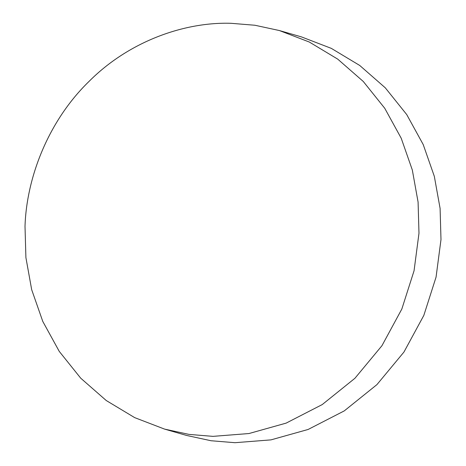 <?xml version="1.0" encoding="UTF-8"?>
<svg xmlns="http://www.w3.org/2000/svg" width="466" height="466" viewBox="0 0 466 466"><rect width="100%" height="100%" fill="white"/><g stroke="black" fill="none" stroke-linecap="round" stroke-linejoin="round"><path stroke-width="0.7" d="M25.013 226.406C26.492 177.965 48.138 121.055 89.082 81.369C129.379 40.961 184.851 21.832 231.014 23.3L254.943 25.257L279.39 30.546L309.308 42.033L337.722 59.124L363.27 81.468L384.724 108.246L401.214 138.233L412.317 169.997L418.089 202.087L418.981 233.256L414.053 270.781L401.832 309.04L381.939 345.714L354.911 378.293L322.239 404.57L286.124 423.122L248.972 433.537L212.979 436.362L189.05 434.405L164.597 429.116L134.686 417.629L106.265 400.539L80.723 378.188L59.264 351.411L42.779 321.423L31.676 289.666L25.904 257.57L25.013 226.406M301.403 36.884L331.314 48.371L359.735 65.461L385.277 87.812L406.736 114.589L423.221 144.577L434.324 176.334L440.096 208.43L440.987 239.594L436.06 277.119L423.839 315.377L403.946 352.051L376.918 384.631L344.246 410.907L308.131 429.46L270.979 439.875L234.986 442.7L211.057 440.743L186.604 435.454L164.603 429.116M279.39 30.546L301.397 36.884"/></g></svg>
